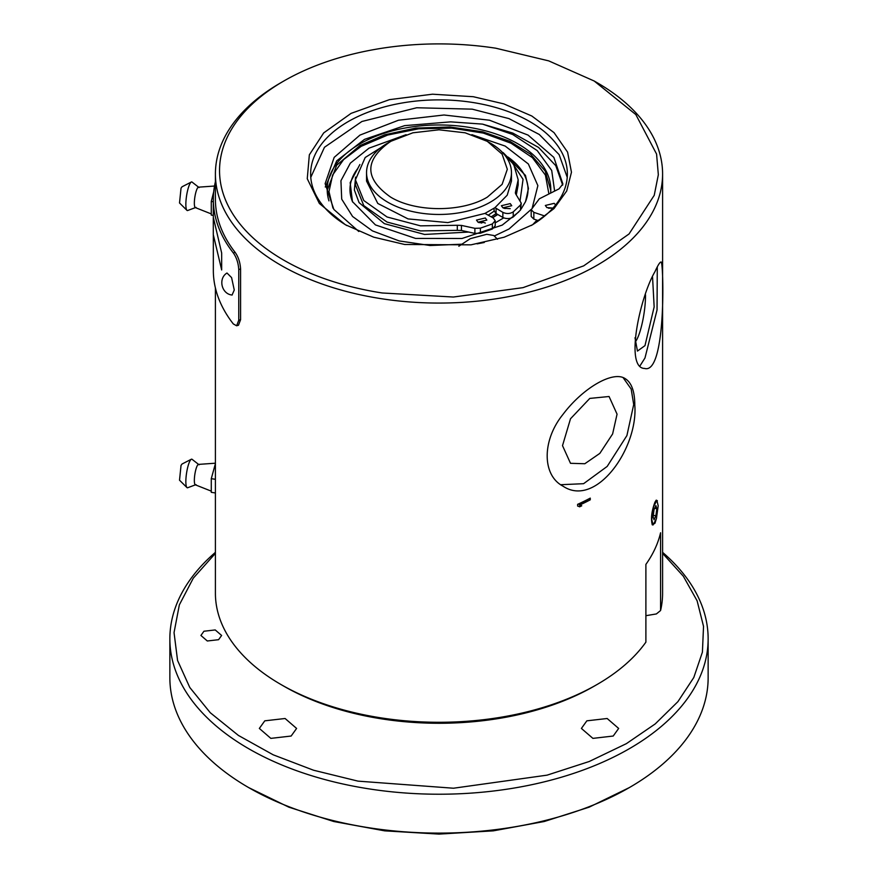<?xml version="1.0" encoding="UTF-8"?>
<svg xmlns="http://www.w3.org/2000/svg" width="878" height="878" viewBox="0 0 878 878"><rect width="100%" height="100%" fill="white"/><g stroke="black" fill="none" stroke-linecap="round" stroke-linejoin="round"><path stroke-width="1.32" d="M357.576 169.114L354.372 173.57M215.406 552.35A269.14 155.384 0 0 0 169.86 638.844L169.86 677.728A269.14 155.384 0 0 0 248.683 787.599A269.14 155.384 0 0 0 629.317 787.599A269.14 155.384 0 0 0 708.14 677.728L708.14 638.844A269.14 155.384 0 0 0 662.594 552.35M629.317 787.599L589.16 807.167L544.25 821.512L493.304 830.851L439 834.1L384.696 830.851L333.75 821.512L288.84 807.167L248.683 787.599M169.86 638.844A269.14 155.384 0 0 0 336 782.397A269.14 155.384 0 0 0 629.306 748.715A269.14 155.384 0 0 0 708.14 638.844M662.594 553.349L683.336 576.231L697.11 600.793L703.53 626.354L702.411 652.167L693.796 677.509L677.915 701.654L655.229 723.911L626.387 743.644L589.226 761.5L547.071 775.153L453.487 788.225L358.004 781.135L313.512 770.215L273.201 754.817L238.41 735.435L210.281 712.738L189.78 687.463L177.565 660.465L174.042 632.621L179.342 604.887L193.292 578.163L215.406 553.349M291.145 736.038L296.599 728.433L285.098 718.5L264.794 720.827L259.339 728.433L270.841 738.376L291.145 736.038M613.206 736.038L618.661 728.433L607.159 718.5L586.855 720.827L581.401 728.433L592.902 738.376L613.206 736.038M218.589 639.689L221.618 635.463L215.231 629.943L203.948 631.238L200.919 635.463L207.307 640.984L218.589 639.689M390.688 141.358L412.858 132.808L439 129.801L465.142 132.808L487.312 141.358L502.117 154.155L507.319 169.245L502.117 184.347L487.312 197.144C462.157 212.432 415.843 212.432 390.688 197.144C364.205 178.541 364.205 159.95 390.688 141.358L387.758 143.048A72.457 41.837 180 0 0 366.543 172.626L366.543 181.077L377.792 203.466L408.04 218.907L447.89 222.595L484.996 213.409L493.195 217.953L495.203 220.74L492.349 223.945L480.387 228.148L474.888 228.324L461.433 225.405L461.433 230.475L468.72 232.055L424.579 234.448L384.366 223.66L359.069 202.631L354.383 190.01L355.579 177.115M500.855 150.84L513.729 164.493L518.174 179.814L515.551 191.656L515.77 194.038L521.258 203.191L520.522 204.969L513.235 211.883C510.041 213.881 506.573 214.034 502.864 212.366L494.994 207.636L484.996 213.409M502.864 212.366L502.864 217.437L503.72 217.865L495.203 222.88M502.864 217.437L496.081 213.53L494.084 210.687M492.723 217.678L497.782 214.506M490.242 143.048L487.312 141.358L490.242 143.048A72.457 41.837 180 0 1 511.457 172.626A72.457 41.837 180 0 1 439 214.462A72.457 41.837 180 0 1 366.543 172.626M488.322 215.132L494.116 211.148M480.014 222.332L479.103 222.683M496.147 213.563L491.252 216.822M494.994 207.636L507.221 195.179L511.457 181.077L511.457 172.626M492.668 217.645A72.457 41.837 0 0 0 497.409 214.298M485.325 223.045L483.141 222.299L478.927 222.628M510.228 208.668L503.829 208.251M510.228 203.597L511.742 205.715L502.907 207.823L501.393 205.715L510.228 203.597M485.325 217.974L486.84 220.093L478.005 222.2L476.491 220.093L485.325 217.974M457.306 225.284L420.507 225.844L387.044 216.987L363.766 200.513L355.436 179.814L355.436 184.885L363.766 205.595L387.044 222.057L420.507 230.914L457.306 230.354L457.306 225.284L461.433 225.405M355.436 179.814L365.193 157.513L392.104 140.568M515.331 192.644L515.551 193.643M495.203 225.734L492.349 229.015L480.387 233.219L474.888 233.394L468.72 232.055M505.037 208.569L505.761 207.834M481.188 223.067L483.141 222.299M516.319 194.872L518.174 184.885L518.174 179.814M457.306 230.354L461.433 230.475M521.258 203.191L520.522 210.04L513.235 216.954C510.491 218.743 507.319 219.05 503.72 217.865M510.019 159.313L523.058 179.332L520.083 200.656M525.34 202.061A89.018 51.396 0 0 0 507.967 157.03M357.917 168.313A89.018 51.396 0 0 0 352.66 202.061M199.097 187.574L191.898 181.955A14.487 3.062 98.8 0 0 191.327 182.02L182.02 186.794L181.033 188.166L179.518 202.972L186.948 210.336A14.487 3.062 98.8 0 0 187.475 210.577L196.035 207.395M359.881 164.504L350.157 182.668L352.462 201.622L375.455 224.922L415.568 238.421L462.004 238.487L502.238 225.097L518.766 211.938M521.126 209.03L525.538 201.622L528.435 188.507L525.472 175.402L503.105 152.585M191.327 182.02A14.487 3.062 98.8 0 0 189.593 184.424A14.487 3.062 98.8 0 0 186.136 199.207A14.487 3.062 98.8 0 0 186.948 210.336M461.927 244.194L430.099 245.511L399.194 240.923L372.426 230.892L352.572 216.471L341.707 199.141L340.938 180.725L350.366 163.121L368.99 148.173L406.119 134.674M471.881 134.674L505.179 146.077L528.347 163.966L537.874 185.631L532.277 207.746M531.223 209.37L509.01 229.004L494.27 236.006M214.517 186.037L198.505 187.168A10.349 2.184 98.8 0 0 197.023 188.946A10.349 2.184 98.8 0 0 194.499 200.03A10.349 2.184 98.8 0 0 195.344 207.603L211.28 213.914M548.915 193.972L545.414 175.095L532.408 157.667L511.073 143.235L483.295 133.083L451.555 128.122L418.707 128.792L387.67 135.047L361.209 146.308L343.627 159.566L332.63 175.007L328.987 191.569L332.938 208.097M532.694 224.691L504.191 237.203L470.992 244.841L404.703 244.49L373.71 237.17L345.306 224.691L319.351 203.466L307.256 178.728L309.341 154.835L323.697 132.907L351.101 113.361L389.481 99.642L432.503 94.198L473.297 96.712L503.785 103.867L531.848 116.028L554.051 132.655L567.583 152.135L571.468 172.231L566.705 190.998L554.018 208.58L532.694 224.691L536.941 220.148M550.791 190.372L545.172 171.001L530.564 154.188L509.877 141.303L482.746 131.821L449.975 126.992L415.744 128.089L384.718 134.795L359.947 145.583L336.68 165.218L327.209 190.372M199.097 464.802L191.898 459.183A14.487 3.062 98.8 0 0 191.327 459.249L182.02 464.023L181.033 465.395L179.518 480.2L186.948 487.564A14.487 3.062 98.8 0 0 187.475 487.806L196.035 484.623M213.332 215.417L211.28 215.099L211.28 201.435L213.727 191.7M533.1 224.384A111.791 64.544 0 0 0 537.303 220.268M550.627 193.105A111.791 64.544 0 0 0 550.791 189.527A111.791 64.544 0 0 0 439 124.983A111.791 64.544 0 0 0 327.209 189.527A111.791 64.544 0 0 0 328.943 200.875M654.044 519.754L653.122 516.681L654.044 509.613L655.899 505.607L656.832 508.68L655.899 515.748L654.044 519.754M191.327 459.249A14.487 3.062 98.8 0 0 186.575 473.012A14.487 3.062 98.8 0 0 186.948 487.564M211.28 201.435L213.332 201.753M544.744 215.988L533.835 212.355L531.19 209.71L539.322 198.812L559.012 188.88L562.886 183.985L553.842 157.371L528.073 135.102L489.507 120.22L444.005 114.996L398.513 120.22L359.947 135.102L334.178 157.371L325.134 183.634L333.87 209.458L358.806 231.496M537.325 221.618L539.399 219.621L537.973 220.499L533.835 219.116L533.835 212.355M531.19 209.71L531.19 216.471L533.835 219.116M562.699 185.137L555.752 165.624L538.543 147.427L512.829 133.083L482.494 124.105L512.675 134.477L537.204 150.577L551.713 170.475L554.622 191.097M482.494 124.105L450.655 121.866L404.615 125.642L364.502 139.372L336.735 160.817L325.277 187.003M458.832 246.235L470.301 238.662L486.752 234.305L493.754 235.491L497.497 239.244M548.465 208.196L552.723 208.163M655.899 515.748L653.298 515.353M215.406 463.2L198.505 464.396A10.349 2.184 98.8 0 0 197.023 466.174A10.349 2.184 98.8 0 0 194.499 477.259A10.349 2.184 98.8 0 0 195.344 484.832L211.28 491.142M484.261 242.493L477.116 243.864M555.62 204.947L554.183 203.345L545.348 205.463L546.862 207.57L552.942 208.097M656.832 508.68L654.637 508.34M232.154 295.03C221.519 294.163 217.898 278.469 226.985 273.014L231.583 277.591L234.261 290.025L232.077 295.019M567.232 177.345L559.088 154.572L539.257 134.466L508.933 118.596L472.221 109.157L416.732 107.753L361.89 121.493L324.476 147.274L310.779 177.356M635.211 342.036A30.949 6.541 98.8 0 0 637.505 338.151A30.949 6.541 98.8 0 0 645.506 294.821M215.406 492.964L211.28 492.328L211.28 478.664L215.406 463.628M531.19 225.547A128.364 74.103 0 0 0 567.364 173.976A128.364 74.103 0 0 0 439 99.872A128.364 74.103 0 0 0 310.636 173.976A128.364 74.103 0 0 0 346.821 225.558M617.058 414.164L612.614 433.962L599.828 453.388L584.825 463.738L570.502 463.31L562.513 445.651L570.502 418.773L589.786 398.414L609.069 396.505L617.058 414.164M652.552 277.053L654.154 306.927L644.979 345.625L637.45 351.09L634.992 337.778M651.761 519.611L653.517 506.771L656.876 500.405L658.193 505.75L656.426 518.591L653.078 524.956L651.761 519.611M215.406 479.3L211.28 478.664M560.713 484.711L583.585 483.69L607.181 466.427L626.903 435.576L633.707 404.549L631.172 389.042L623.106 377.639M588.94 499.055L590.257 499.812A223.594 129.088 180 0 1 579.831 505.015L579.217 504.663L588.94 498.825M577.614 505.969L578.975 506.496L580.83 505.421M640.095 365.709L644.979 357.983L657.04 310L657.282 266.912M652.178 524.649A12.424 2.623 98.8 0 0 652.573 524.879L653.078 524.956M656.876 500.405L656.371 500.328A12.424 2.623 98.8 0 0 656.02 500.383M215.406 287.94L215.406 593.199A223.594 129.088 0 0 0 280.894 684.478A223.594 129.088 0 0 0 597.106 684.478A223.594 129.088 0 0 0 645.89 642.158L645.89 564.4A223.594 129.088 0 0 0 660.574 532.759L660.574 610.528L656.382 613.941L645.89 615.687M280.894 684.478L283.824 686.168A219.456 126.695 0 0 0 594.176 686.168L597.106 684.478M495.796 48.213L548.728 60.878L594.176 81.006L635.826 114.568L656.579 154.067L658.335 174.744L654.231 195.322L629.054 233.954L583.694 265.858L522.981 287.655L453.355 297.027L382.204 292.978A219.456 126.695 180 0 1 283.824 81.006A219.456 126.695 180 0 1 495.796 48.213M660.574 610.528A223.594 129.088 0 0 0 662.594 593.199L662.594 173.976A223.594 129.088 180 0 1 524.561 293.241A223.594 129.088 180 0 1 280.894 265.266A223.594 129.088 180 0 1 215.406 173.976A223.594 129.088 180 0 1 280.894 82.697L283.824 81.006M634.805 405.186C638.207 448.274 595.964 508.406 562.974 486.149C541.956 475.217 541.902 440.361 562.963 414.427C582.915 387.889 613.02 370.461 625.081 378.572C631.545 382.512 634.783 391.39 634.805 405.186M578.975 506.496L577.614 506.035L577.614 504.345A223.594 129.088 0 0 0 590.257 498.122L590.257 499.812M579.831 505.015L581.752 505.794A223.594 129.088 180 0 1 579.557 506.836M654.977 271.631C657.929 265.156 659.949 261.962 661.013 262.039C663.658 259.043 666.709 375.147 644.551 368.431C624.598 368.222 639.93 297.016 654.977 271.631M656.601 517.943L654.977 523.244L652.299 524.846C650.686 518.854 651.586 511.281 654.977 502.117L656.261 500.153L657.402 500.789M215.406 181.724A225.668 130.284 0 0 0 213.332 199.339A225.668 130.284 0 0 0 233.328 252.952C236.533 257.484 238.344 263.016 238.75 269.546L238.75 320.261L236.632 325.782L233.328 323.949A225.668 130.284 0 0 1 213.332 270.336L213.332 235.282M594.176 81.006L597.106 82.697A223.594 129.088 180 0 1 662.594 173.976M215.406 173.976L215.406 199.339A223.594 129.088 0 0 0 235.161 252.392C238.366 256.925 240.177 262.456 240.583 268.997L240.583 319.702L238.476 325.233L236.632 325.782M496.081 213.53L496.081 208.459M492.349 229.015L492.349 223.945M480.387 233.219L480.387 228.148M474.888 233.394L474.888 228.324M520.522 210.04L520.522 204.969M513.235 216.954L513.235 211.883M213.332 217.393L221.673 253.073L221.673 269.974L213.332 234.832M235.161 252.392L233.328 252.952M240.583 268.997L238.75 269.546M240.583 319.702L238.75 320.261M494.084 208.262L494.084 210.742M495.203 220.74L495.203 225.811M213.299 217.931L213.299 234.832M213.332 217.931L213.332 199.339"/></g></svg>

